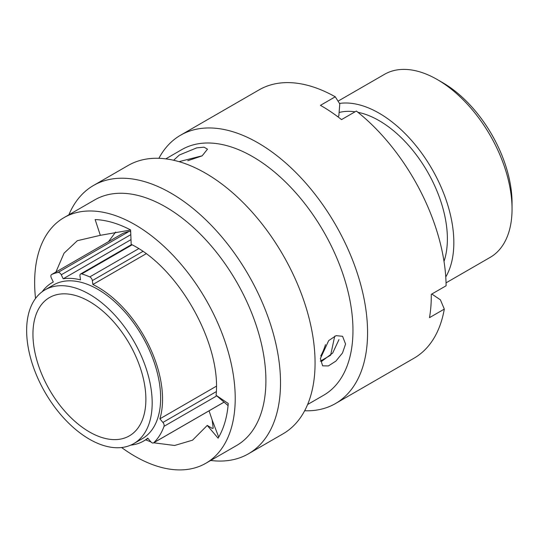 <?xml version="1.0" encoding="UTF-8"?>
<svg xmlns="http://www.w3.org/2000/svg" width="539" height="539" viewBox="0 0 539 539"><rect width="100%" height="100%" fill="white"/><g stroke="black" fill="none" stroke-linecap="round" stroke-linejoin="round"><path stroke-width="0.81" d="M130.761 445.12A91.462 52.802 60 0 0 143.61 441.043A91.462 52.802 60 0 0 147.767 438.153L150.799 441.764A3.295 1.9 -120 0 0 151.897 442.714A3.295 1.9 -120 0 0 153.541 442.876A3.295 1.9 -120 0 0 153.756 442.714A98.94 57.127 -120 0 0 164.031 426.322A3.295 1.9 -120 0 0 162.926 422.435L216.294 391.624M442.62 82.629L437.324 79.57L442.613 82.629A98.192 56.696 60 0 1 442.62 82.629A98.192 56.696 60 0 1 512.05 202.893L512.05 209.004A105.678 61.015 -120 0 0 437.324 79.57L437.324 79.57A105.678 61.015 -120 0 0 384.482 74.342L338.034 101.157M446.043 282.854L490.16 257.379A105.678 61.015 -120 0 0 512.05 209.004M89.413 431.928A79.86 46.105 60 0 1 37.245 361.554A79.86 46.105 60 0 1 49.487 297.562A79.86 46.105 60 0 1 89.413 301.517A79.86 46.105 60 0 1 141.582 371.89A79.86 46.105 60 0 1 129.34 435.883A79.86 46.105 60 0 1 89.413 431.928M89.413 294.247A88.767 51.245 60 0 1 147.403 372.469A88.767 51.245 60 0 1 133.793 443.597A88.767 51.245 60 0 1 89.413 439.197A88.767 51.245 60 0 1 31.424 360.982A88.767 51.245 60 0 1 45.033 289.854A88.767 51.245 60 0 1 89.413 294.247M45.033 289.854L53.502 284.963A88.767 51.245 60 0 1 97.882 289.362A88.767 51.245 60 0 1 155.872 367.578A88.767 51.245 60 0 1 142.262 438.706L133.793 443.597M325.475 344.664A112.489 64.943 60 0 1 320.745 355.962M357.916 112.294A96.548 55.739 60 0 1 379.112 120.635A96.548 55.739 60 0 1 444.008 261.408M339.482 103.434A105.678 61.015 60 0 1 379.112 113.183A105.678 61.015 60 0 1 445.76 276.965M146.123 253.761L92.883 284.498A91.462 52.802 60 0 1 97.882 287.159A91.462 52.802 60 0 1 159.894 418.823L162.926 422.435M42.197 291.714A91.462 52.802 60 0 1 52.155 282.631A91.462 52.802 60 0 1 53.307 281.998L51.367 278.003A3.295 1.9 -120 0 1 51.555 274.56A3.295 1.9 -120 0 1 51.663 274.499A98.94 57.127 -120 0 1 58.097 272.411L129.016 231.467A98.94 57.127 -120 0 0 122.575 233.562L51.663 274.499M216.361 386.22L159.894 418.823M339.112 112.489A96.548 55.739 60 0 1 355.039 111.802M129.016 231.467A3.295 1.9 60 0 1 130.701 231.999M130.997 239.639L63.198 278.784A91.462 52.802 60 0 1 80.52 279.876L79.974 275.975A3.295 1.9 -120 0 1 80.621 273.98A3.295 1.9 -120 0 1 81.733 273.906A98.94 57.127 -120 0 1 89.777 276.911L138.685 248.674M92.883 284.498L92.337 280.597A3.295 1.9 -120 0 0 89.777 276.911M63.198 278.784L61.257 274.789A3.295 1.9 -120 0 0 58.097 272.411M173.632 160.258L179.379 154.989L196.695 147.881L204.025 147.174L207.488 149.168L202.186 155.798L179.042 161.653M121.598 447.525A141.831 81.888 -120 0 0 205.837 463.27L236.533 445.551A141.831 81.888 -120 0 0 265.545 390.236A141.831 81.888 -120 0 0 207.899 242.126A141.831 81.888 -120 0 0 94.709 199.902L64.013 217.621A141.831 81.888 -120 0 0 35.001 272.936A141.831 81.888 -120 0 0 35.527 298.451M205.837 463.27A141.831 81.888 -120 0 0 234.856 407.956A141.831 81.888 -120 0 0 177.203 259.845A141.831 81.888 -120 0 0 64.013 217.621M210.709 460.461A154.929 89.447 -120 0 0 248.432 453.811A154.929 89.447 -120 0 0 280.125 393.382A154.929 89.447 -120 0 0 217.15 231.595A154.929 89.447 -120 0 0 93.503 185.47A154.929 89.447 -120 0 0 68.884 214.805M248.432 453.811L282.982 433.861A154.929 89.447 -120 0 0 314.675 373.433A154.929 89.447 -120 0 0 251.706 211.645A154.929 89.447 -120 0 0 128.06 165.52L93.503 185.47M307.607 404.519L323.589 395.289A141.831 81.888 -120 0 0 352.607 339.974A141.831 81.888 -120 0 0 294.954 191.864A141.831 81.888 -120 0 0 181.764 149.633L165.783 158.864M304.65 410.765A154.929 89.447 -120 0 0 335.487 403.549A154.929 89.447 -120 0 0 367.18 343.121A154.929 89.447 -120 0 0 304.205 181.333A154.929 89.447 -120 0 0 180.565 135.208A154.929 89.447 -120 0 0 158.897 158.304M337.677 116.64L338.842 115.966L339.772 103.892L335.258 96.798L320.442 105.354A154.929 89.447 60 0 1 341.537 119.604L356.353 111.047A154.929 89.447 -120 0 1 446.103 285.778L431.281 294.334A154.929 89.447 60 0 1 430.897 306.334A154.929 89.447 60 0 1 429.489 317.653L444.304 309.096L440.417 299.839L431.813 294.024M335.258 96.798A154.929 89.447 -120 0 0 259.097 89.865L180.565 135.208M338.984 339.59L332.657 353.092L321.278 361.622M345.566 344.037L342.514 352.964L335.891 361.11L328.366 365.947L322.632 365.826L320.375 358.583L328.682 340.587L336.087 335.649L342.575 336.302L345.566 344.037M334.719 336.154L330.623 355.228L320.382 361.137M153.682 442.795L174.602 445.477L192.517 440.195L207.245 425.426L218.093 438.167C223.779 428.7 227.168 417.146 228.26 403.509L216.078 395.276L228.078 405.611M207.245 425.426L212.11 428.33L213.201 428.256L212.164 420.002L209.058 410.819M145.651 439.864L150.913 441.892M216.078 395.276C221.563 343.956 178.544 267.479 131.186 244.335L130.62 229.944C118.223 223.469 106.392 220.006 95.14 219.555L100.328 235.321L77.333 240.697L64.047 253.202L55.908 272.047M335.487 403.549L414.019 358.206A154.929 89.447 -120 0 0 444.304 309.096M108.521 241.667L115.636 232.046M100.328 235.321L130.627 230.018M201.99 155.912L187.788 160.716M108.945 241.418L109.505 240.266M142.855 251.43L92.337 280.597M132.102 244.827L81.733 273.906M153.756 442.714L224.096 402.101M216.786 395.869L164.031 426.322M130.809 234.64L61.257 274.789M52.155 282.631L53.294 281.971M143.61 441.043L148.043 438.483M224.123 402.128L153.541 442.876M131.59 244.551L80.621 273.98M122.468 233.616L51.555 274.56M218.706 437.122L212.164 420.002"/></g></svg>
